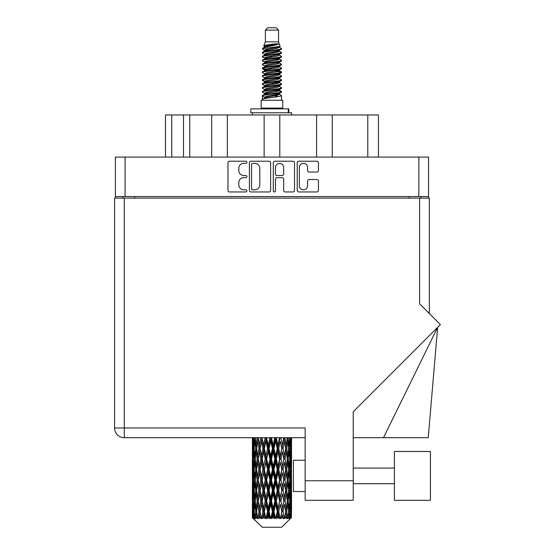 <?xml version="1.0" encoding="UTF-8"?>
<svg xmlns="http://www.w3.org/2000/svg" width="555" height="555" viewBox="0 0 555 555"><rect width="100%" height="100%" fill="white"/><g stroke="black" fill="none" stroke-linecap="round" stroke-linejoin="round"><path stroke-width="0.83" d="M299.36 185.689A4.114 4.114 0 0 0 303.474 189.803A4.114 4.114 0 0 0 307.581 185.689L307.581 181.041A1.54 1.54 0 0 1 309.121 179.501L316.884 179.501A1.54 1.54 0 0 1 318.417 181.041L318.417 190.414A1.54 1.54 0 0 1 316.884 191.954L298.743 191.954A1.54 1.54 0 0 1 297.209 190.414L297.209 162.747A1.54 1.54 0 0 1 298.743 161.214L316.884 161.214A1.54 1.54 0 0 1 318.417 162.747L318.417 170.51A1.54 1.54 0 0 1 316.884 172.05L309.121 172.05A1.54 1.54 0 0 1 307.581 170.51L307.581 167.478A4.114 4.114 0 0 0 303.474 163.364A4.114 4.114 0 0 0 299.36 167.478L299.36 185.689M274.385 191.954A1.075 1.075 0 0 0 275.46 190.878L275.46 179.196A1.54 1.54 0 0 1 277 177.655L282.148 177.655A1.54 1.54 0 0 1 283.681 179.196L283.681 190.414A1.54 1.54 0 0 0 285.221 191.954L292.984 191.954A1.54 1.54 0 0 0 294.518 190.414L294.518 162.747A1.54 1.54 0 0 0 292.984 161.214L274.843 161.214A1.54 1.54 0 0 0 273.31 162.747L273.31 190.878A1.075 1.075 0 0 0 274.385 191.954M270.618 190.414L270.618 162.747A1.54 1.54 0 0 0 269.085 161.214L250.943 161.214A1.54 1.54 0 0 0 249.41 162.747L249.41 190.414A1.54 1.54 0 0 0 250.943 191.954L269.085 191.954A1.54 1.54 0 0 0 270.618 190.414M428.55 196.546L115.378 196.546L115.378 157.086L428.55 157.086L428.55 198.114M243.721 163.364L245.837 163.364A1.075 1.075 0 0 0 246.913 162.289A1.075 1.075 0 0 0 245.837 161.214L229.506 161.214A1.54 1.54 0 0 0 227.966 162.747L227.966 190.414A1.54 1.54 0 0 0 229.506 191.954L245.837 191.954A1.075 1.075 0 0 0 246.913 190.878A1.075 1.075 0 0 0 245.837 189.803L243.721 189.803A4.919 4.919 0 0 1 238.803 184.884L238.803 182.574A4.919 4.919 0 0 1 243.721 177.655L245.837 177.655A1.075 1.075 0 0 0 246.913 176.58A1.075 1.075 0 0 0 245.837 175.505L243.721 175.505A4.919 4.919 0 0 1 238.803 170.586L238.803 168.283A4.919 4.919 0 0 1 243.721 163.364M316.593 157.086L316.593 114.968L279.796 114.968L279.796 157.086M211.677 157.086L211.677 114.968L189.754 114.968L189.754 157.086M264.131 157.086L264.131 114.968L227.335 114.968L227.335 157.086M115.378 196.546L115.378 198.114M122.898 198.114L122.898 196.546M421.03 196.546L421.03 198.114L421.03 196.546M165.487 157.086L165.487 114.968L189.754 114.968M367.792 157.086L367.792 114.968L332.251 114.968L332.251 157.086M367.792 114.968L378.441 114.968L378.441 157.086M227.335 114.968L211.677 114.968M279.796 114.968L264.131 114.968M332.251 114.968L316.593 114.968M252.636 163.364A1.075 1.075 0 0 0 251.561 164.44L251.561 188.721A1.075 1.075 0 0 0 252.636 189.803L254.863 189.803A4.919 4.919 0 0 0 259.782 184.884L259.782 168.283A4.919 4.919 0 0 0 254.863 163.364L252.636 163.364M283.681 167.554A4.114 4.114 0 0 0 279.574 163.441A4.114 4.114 0 0 0 275.46 167.554L275.46 173.972A1.54 1.54 0 0 0 277 175.505L282.148 175.505A1.54 1.54 0 0 0 283.681 173.972L283.681 167.554M430.423 500.319L430.423 451.465L394.411 451.465L394.411 500.319L430.423 500.319L394.411 500.319M293.415 491.55L305.16 491.55L293.415 491.55L293.415 460.234L305.16 460.234M419.622 198.114L419.622 303.807L440.399 324.585L353.23 411.754L353.23 500.319L305.16 500.319L305.16 427.974L124.306 427.974L124.306 198.114L429.327 198.114L429.327 313.513M305.16 437.687L124.306 437.687A9.706 9.706 0 0 1 114.601 427.974L114.601 198.114L124.306 198.114M305.16 500.319L353.23 500.319M383.505 437.687L437.631 327.353L428.238 437.687L353.23 437.687M114.601 427.974A9.706 9.706 0 0 0 124.306 437.687L124.306 427.974L114.601 427.974A9.706 9.706 0 0 0 124.306 437.687M265.387 30.102L278.541 30.102L276.189 27.75L267.739 27.75L265.387 30.102L265.387 41.84L263.722 45.864L265.096 46.821M278.541 30.102L278.541 41.84L265.387 41.84M282.766 100.247L261.162 100.247L261.162 108.079L282.766 108.079L282.766 100.247M263.743 108.079L263.743 108.863M280.185 108.079L280.185 108.863M278.776 43.907L266.705 46.336L262.681 48.382C262.564 47.036 276.175 45.579 278.776 43.907L274.683 43.907C268.641 44.594 264.985 45.246 263.722 45.864M262.681 48.382L262.654 49.298L265.096 50.741M278.541 41.84L280.039 46.12L277.223 47.314L266.705 49.27L264.534 50.248L264.839 50.602M280.206 45.864C281.017 47.002 262.078 48.042 262.411 49.027M281.246 48.382L281.517 49.027L280.788 49.027L281.246 48.382L279.089 46.96L279.394 47.314L277.223 48.292L264.839 50.873L262.411 52.447L262.654 53.218L264.839 54.522M277.229 90.368L281.517 91.596C282.106 92.9 261.821 94.204 262.411 95.509L262.411 96.001L264.534 97.222L264.534 98.027M278.832 89.882L279.394 90.375L277.223 91.353L266.705 93.309L262.411 95.509M281.517 91.596L281.274 92.359L277.223 94.288L266.705 96.244L264.534 97.222M281.517 92.088C282.106 93.393 261.821 94.697 262.411 96.001L262.411 100.247M281.517 95.509C282.106 96.813 261.821 98.124 262.411 99.428L266.705 97.222L277.223 95.266L279.394 94.288L279.089 93.934L281.517 95.509L281.517 100.247M280.788 49.027C277.472 50.165 261.828 51.31 262.411 52.447M262.411 52.94C261.821 51.636 282.106 50.332 281.517 49.027L277.223 51.227L266.705 53.183L264.534 54.161L264.534 55.139M277.229 50.248L281.517 52.447C282.106 53.752 261.821 55.063 262.411 56.367L262.654 57.13L265.096 58.566M279.089 50.873L279.394 51.227L277.223 52.205L266.705 54.161L262.411 56.367M281.517 52.447L281.274 53.218L279.089 54.522L266.705 57.096L264.534 58.081L264.839 58.435M281.517 52.94C282.106 54.244 261.821 55.549 262.411 56.853M279.089 54.785L281.517 56.367C282.106 57.671 261.821 58.976 262.411 60.28L262.654 61.043L265.096 62.479M279.394 54.161L279.394 55.139L277.223 56.117L266.705 58.081L262.411 60.28M281.517 56.367L281.274 57.13L279.089 58.435L266.705 61.015L264.534 61.993L264.839 62.347M281.517 56.853C282.106 58.157 261.821 59.461 262.411 60.766M279.394 58.081L279.394 59.059L281.517 60.28C282.106 61.584 261.821 62.888 262.411 64.193L262.654 64.956L264.839 66.26M279.394 59.059L277.223 60.037L266.705 61.993L262.411 64.193M281.517 60.28L281.274 61.043L279.089 62.347L266.705 64.928L264.534 65.906L264.534 66.884M281.517 60.766C282.106 62.07 261.821 63.381 262.411 64.685M278.832 62.479L281.517 64.193C282.106 65.497 261.821 66.801 262.411 68.105L262.654 68.876L265.096 70.312M279.089 62.618L279.394 62.972L277.223 63.95L266.705 65.906L262.411 68.105M281.517 64.193L281.274 64.956L279.089 66.26L266.705 68.841L264.534 69.819L264.839 70.18M281.517 64.685C282.106 65.99 261.821 67.294 262.411 68.598M279.089 66.531L281.517 68.105C282.106 69.41 261.821 70.721 262.411 72.025L262.654 72.788L265.096 74.224M279.394 65.906L279.394 66.884L277.223 67.863L266.705 69.819L262.411 72.025M281.517 68.105L281.274 68.876L279.089 70.18L266.705 72.76L264.534 73.739L264.839 74.093M281.517 68.598C282.106 69.902 261.821 71.206 262.411 72.511M278.832 70.312L281.517 72.025C282.106 73.329 261.821 74.634 262.411 75.938L262.654 76.701L264.839 78.005M279.089 70.443L279.394 70.797L277.223 71.775L266.705 73.739L262.411 75.938M281.517 72.025L281.274 72.788L279.089 74.093L266.705 76.673L264.534 77.651L264.534 78.63M281.517 72.511C282.106 73.815 261.821 75.119 262.411 76.43M279.089 74.356L281.517 75.938C282.106 77.242 261.821 78.546 262.411 79.851L262.654 80.614L266.698 81.564M279.394 73.739L279.394 74.717L277.223 75.695L266.705 77.651L262.411 79.851M281.517 75.938L281.274 76.701L279.089 78.005L266.705 80.586L264.534 81.564L265.096 82.057M281.517 76.43C282.106 77.735 261.821 79.039 262.411 80.343M278.832 78.137L281.517 79.851C282.106 81.155 261.821 82.459 262.411 83.763L262.654 84.533L264.839 85.838M279.089 78.276L279.394 78.63L277.223 79.608L266.705 81.564L262.411 83.763M281.517 79.851L281.274 80.614L279.089 81.918L266.705 84.499L264.534 85.477L264.534 86.455M281.517 80.343C282.106 81.647 261.821 82.952 262.411 84.256M277.229 81.564L281.517 83.763C282.106 85.075 261.821 86.379 262.411 87.683L262.654 88.446L264.839 89.75M279.089 82.189L279.394 82.542L277.223 83.521L266.705 85.477L262.411 87.683M281.517 83.763L281.274 84.533L279.089 85.838L266.705 88.418L264.534 89.397L264.534 90.375M281.517 84.256C282.106 85.56 261.821 86.864 262.411 88.169M279.089 86.101L281.517 87.683C282.106 88.987 261.821 90.292 262.411 91.596L262.654 92.359L265.096 93.795M279.394 85.477L279.394 86.455L277.223 87.433L266.705 89.397L262.411 91.596M281.517 87.683L281.274 88.446L279.089 89.75L266.705 92.331L264.534 93.309L264.839 93.663M281.517 88.169C282.106 89.473 261.821 90.784 262.411 92.088M265.574 49.575L268.044 49.964M264.784 49.922L266.698 50.248M275.884 51.511L278.353 51.899M265.574 57.408L268.044 57.796M277.229 59.052L279.144 59.378M264.784 57.755L266.698 58.081M275.884 59.336L278.353 59.725M265.574 61.321L268.044 61.709M277.229 62.972L279.144 63.291M264.784 61.667L266.698 61.993M262.605 68.355L268.044 69.541M277.229 70.797L279.144 71.123M264.784 69.5L266.698 69.826M275.884 71.082L281.323 72.268M277.229 78.63L279.144 78.949M265.574 80.891L268.044 81.28M277.229 82.542L279.144 82.868M275.884 82.827L278.353 83.215M275.884 90.652L278.353 91.041M265.574 92.636L268.044 93.025M273.865 93.795L279.144 94.607M264.784 92.983L266.698 93.309M275.884 94.572L278.353 94.96M291.479 514.561L291.354 517.857L291.098 511.509L291.382 504.301L291.41 517.857M291.535 493.811L291.535 508.241L291.521 490.537L291.382 497.738L291.098 490.537L291.382 483.315L291.521 490.537M291.521 469.551L291.382 476.766L291.098 469.551L291.382 462.329L291.535 487.255L291.465 480.033L290.605 480.033M291.535 451.839L291.535 466.269L291.521 448.565L291.382 455.787L291.098 448.565L291.382 441.357L291.521 448.565L291.472 437.687M291.535 437.687L291.535 445.29M252.809 437.687L252.546 445.29L252.407 438.075L252.449 456.009M281.649 527.25L291.091 517.857L281.649 527.25L262.279 527.25L252.47 517.857L252.546 514.783L252.643 517.857L262.279 527.25M258.907 469.551L257.693 476.766L256.59 469.551L257.693 462.329L258.907 469.551L259.99 469.551L259.49 472.832L260.836 480.033L259.49 487.255L258.235 480.033L259.99 469.551L258.235 459.061L259.49 451.839L260.836 459.061L259.49 466.269L258.679 461.684M258.907 490.537L257.693 497.738L256.59 490.537L257.693 483.315L258.907 490.537L259.99 490.537L258.679 498.397L259.49 493.811L260.836 501.019L259.49 508.241L258.235 501.019L259.99 490.537L258.679 482.656M252.407 438.075L252.407 437.687M252.83 438.075L253.767 438.075M252.761 446.144L252.546 445.29M252.463 448.565L253.323 448.565M252.407 459.061L252.546 451.839L252.83 459.061L252.546 466.269L252.407 459.061L252.407 480.033L252.546 472.832L252.83 480.033L252.546 487.255L252.407 480.033M252.657 448.565L253.004 441.357L253.496 448.565L253.004 455.787L252.657 448.565M254.412 437.687L253.767 445.29L253.24 437.687M254.454 438.075L255.501 438.075M254.197 447.177L253.767 445.29M253.344 439.955L253.004 441.357M253.496 448.565L254.495 448.565M253.344 457.188L253.004 455.787M252.761 450.979L252.546 451.839M252.83 459.061L253.767 459.061M252.463 469.551L253.323 469.551M252.761 467.13L252.546 466.269M252.657 469.551L253.004 462.329L253.496 469.551L253.004 476.766L252.657 469.551M253.212 459.061L253.767 451.839L254.454 459.061L253.767 466.269L253.212 459.061M254.065 448.565L254.814 441.357L255.689 448.565L254.814 455.787L254.065 448.565M257.125 437.687L256.132 445.29L255.245 437.687M257.18 438.075L258.269 438.075L257.693 441.357L258.907 448.565L257.693 455.787L256.59 448.565L257.693 441.357M255.689 448.565L256.764 448.565L256.132 445.29M255.307 439.019L254.814 441.357M255.307 458.125L254.814 455.787M254.197 449.945L253.767 451.839M254.454 459.061L255.501 459.061M254.197 468.163L253.767 466.269M253.344 460.934L253.004 462.329M253.496 469.551L254.495 469.551M252.761 471.972L252.546 472.832M252.83 480.033L253.767 480.033M253.344 478.167L253.004 476.766M252.449 483.086L252.407 501.019L252.546 493.811L252.83 501.019L252.546 508.241L252.407 501.019M252.463 490.537L253.323 490.537M252.761 488.116L252.546 487.255M253.212 480.033L253.767 472.832L254.454 480.033L253.767 487.255L253.212 480.033M254.065 469.551L254.814 462.329L255.689 469.551L254.814 476.766L254.065 469.551M255.196 459.061L256.132 451.839L257.18 459.061L256.132 466.269L255.196 459.061M260.76 437.687L259.49 445.29L258.297 437.687M260.836 438.075L261.898 438.075L261.821 437.687M265.103 437.687L263.632 445.29L261.849 437.687M258.907 448.565L259.99 448.565L258.679 440.705M260.087 448.565L261.474 441.357L262.945 448.565L261.474 455.787L259.49 445.29M257.18 459.061L258.269 459.061L257.693 455.787M256.764 448.565L256.132 451.839M255.689 469.551L256.764 469.551L256.132 466.269M255.307 459.998L254.814 462.329M255.307 479.097L254.814 476.766M254.197 470.938L253.767 472.832M254.454 480.033L255.501 480.033M252.657 490.537L253.004 483.315L253.496 490.537L253.004 497.738L252.657 490.537M253.344 481.906L253.004 483.315M253.496 490.537L254.495 490.537M254.197 489.149L253.767 487.255M252.761 492.951L252.546 493.811M252.83 501.019L253.767 501.019M253.344 499.146L253.004 497.738M252.449 504.079L252.47 517.857M252.463 511.509L253.323 511.509M252.761 509.101L252.546 508.241M254.065 490.537L254.814 483.315L255.689 490.537L254.814 497.738L254.065 490.537M255.196 480.033L256.132 472.832L257.18 480.033L256.132 487.255L255.196 480.033M262.133 438.075L262.21 437.687M265.193 438.075L266.157 438.075L266.074 437.687M269.876 437.687L268.294 445.29L266.65 438.075L266.129 437.687M262.945 448.565L263.965 448.565L261.898 438.075L261.474 441.357M264.333 448.565L265.914 441.357L267.545 448.565L265.914 455.787L264.333 448.565L263.965 448.565L263.632 445.29M260.836 459.061L261.898 459.061L259.99 448.565L259.49 451.839M262.133 459.061L263.632 451.839L265.193 459.061L263.632 466.269L261.474 455.787M260.087 469.551L259.49 466.269L259.99 469.551L261.898 459.061L261.474 462.329L262.945 469.551L261.474 476.766L260.087 469.551L261.474 462.329M258.269 459.061L257.693 462.329M257.18 480.033L258.269 480.033L257.693 476.766M256.764 469.551L256.132 472.832M255.689 490.537L256.764 490.537L256.132 487.255M255.307 480.977L254.814 483.315M253.212 501.019L253.767 493.811L254.454 501.019L253.767 508.241L253.212 501.019M254.197 491.924L253.767 493.811M254.454 501.019L255.501 501.019M255.307 500.083L254.814 497.738M252.657 511.509L253.004 504.301L253.496 511.509L253.059 517.857L252.657 511.509M253.344 502.892L253.004 504.301M253.496 511.509L254.495 511.509M254.197 510.128L253.767 508.241M290.674 517.857L291.354 517.857M252.761 513.93L252.546 514.783M252.65 517.857L253.593 518.641L252.955 517.857M255.196 501.019L256.132 493.811L257.18 501.019L256.132 508.241L255.196 501.019M266.65 438.075L266.74 437.687M253.059 517.857L253.968 518.641L253.51 517.857L253.767 514.783L254.044 517.857L255.147 518.641L254.065 511.509L254.814 504.301L255.689 511.509L254.911 517.857L255.876 518.641L256.132 514.783L256.563 517.857L257.763 518.641L256.59 511.509L257.693 504.301L258.907 511.509L257.839 517.857L258.796 518.641L259.49 514.783L260.052 517.857L261.266 518.641L260.087 511.509L261.474 504.301L262.945 511.509L261.648 517.857L262.543 518.641L263.632 514.783L264.284 517.857L265.443 518.641L265.72 517.857L264.333 511.509L265.914 504.301L267.545 511.509L266.109 517.857L266.886 518.641L267.593 517.857L268.294 514.783L269.008 517.857L270.028 518.641L270.528 517.857L269.05 511.509L270.736 504.301L272.429 511.509L270.937 517.857L271.541 518.641L272.477 517.857L273.192 514.783L273.906 517.857L274.739 518.641L275.433 517.857L273.955 511.509L275.634 504.301L277.278 511.509L275.835 517.857L276.224 518.641L277.327 517.857L278.013 514.783L278.693 517.857L279.276 518.641L280.115 517.857L278.735 511.509L280.296 504.301L281.794 511.509L280.643 518.641L281.836 517.857L282.453 514.783L283.348 518.641L284.285 517.857L283.092 511.509L284.438 504.301L285.693 511.509L284.514 518.641L285.728 517.857L286.234 514.783L286.706 518.641L287.677 517.857L286.748 511.509L287.802 504.301L288.732 511.509L287.601 518.641L288.76 517.857L289.113 514.783L289.141 518.641L290.085 517.857L289.474 511.509L290.161 504.301L290.716 511.509L290.237 517.857L289.696 518.641L290.73 517.857L290.924 514.783L291.091 517.857L290.73 517.857M289.453 517.857L288.76 517.857M286.713 517.857L285.728 517.857M283.05 517.857L281.836 517.857M280.483 517.857L280.115 517.857M278.693 517.857L277.327 517.857M275.835 517.857L275.433 517.857M273.906 517.857L272.477 517.857M270.937 517.857L270.528 517.857M269.008 517.857L267.593 517.857M266.109 517.857L265.72 517.857M264.284 517.857L262.987 517.857M261.648 517.857L261.301 517.857M260.052 517.857L258.942 517.857M256.563 517.857L255.716 517.857M254.044 517.857L253.51 517.857M269.973 438.075L270.784 438.075L270.694 437.687M274.78 437.687L273.192 445.29L271.499 438.075L270.778 437.687M267.545 448.565L268.44 448.565L266.157 438.075L265.914 441.357M269.05 448.565L270.736 441.357L272.429 448.565L270.736 455.787L269.05 448.565L268.44 448.565L268.294 445.29M265.193 459.061L266.157 459.061L263.965 448.565L263.632 451.839M266.65 459.061L268.294 451.839L269.973 459.061L268.294 466.269L266.65 459.061L266.157 459.061L265.914 455.787M262.945 469.551L263.965 469.551L261.898 459.061L266.24 437.687M264.333 469.551L265.914 462.329L267.545 469.551L265.914 476.766L264.333 469.551L263.965 469.551L263.632 466.269M260.836 480.033L261.898 480.033L259.99 469.551L258.679 477.418M262.133 480.033L263.632 472.832L265.193 480.033L263.632 487.255L261.474 476.766M260.087 490.537L261.474 483.315L262.945 490.537L261.474 497.738L259.49 487.255M258.269 480.033L257.693 483.315M257.18 501.019L258.269 501.019L257.693 497.738M256.764 490.537L256.132 493.811M255.307 501.963L254.814 504.301M255.689 511.509L256.764 511.509L256.132 508.241M254.197 512.896L253.767 514.783M271.499 438.075L271.596 437.687M274.878 438.075L275.488 438.075L275.398 437.687M279.512 437.687L278.013 445.29L276.383 438.075L275.488 438.075L275.502 437.687M272.429 448.565L273.143 448.565L270.784 438.075L270.736 441.357M273.955 448.565L275.634 441.357L277.278 448.565L275.634 455.787L273.955 448.565L273.143 448.565L273.192 445.29M269.973 459.061L270.784 459.061L268.44 448.565L268.294 451.839M271.499 459.061L273.192 451.839L274.878 459.061L273.192 466.269L271.499 459.061L270.784 459.061L270.736 455.787M267.545 469.551L268.44 469.551L266.157 459.061L265.914 462.329M269.05 469.551L270.736 462.329L272.429 469.551L270.736 476.766L269.05 469.551L268.44 469.551L268.294 466.269M265.193 480.033L266.157 480.033L263.965 469.551L263.632 472.832M266.65 480.033L268.294 472.832L269.973 480.033L268.294 487.255L266.65 480.033L266.157 480.033L265.914 476.766M262.945 490.537L263.965 490.537L261.898 480.033L261.474 483.315M264.333 490.537L265.914 483.315L267.545 490.537L265.914 497.738L264.333 490.537L263.965 490.537L263.632 487.255M260.836 501.019L261.898 501.019L259.99 490.537L270.875 437.687M262.133 501.019L263.632 493.811L265.193 501.019L263.632 508.241L261.474 497.738M258.907 511.509L259.99 511.509L258.679 503.649M260.087 511.509L259.49 508.241M258.269 501.019L257.693 504.301M256.764 511.509L256.132 514.783M276.383 438.075L276.473 437.687M279.595 438.075L279.887 437.687M283.765 437.687L282.453 445.29L280.983 438.075L279.963 438.075L280.004 437.687M277.278 448.565L277.771 448.565L275.488 438.075L275.634 441.357M278.735 448.565L280.296 441.357L281.794 448.565L280.296 455.787L278.735 448.565L277.771 448.565L278.013 445.29M274.878 459.061L275.488 459.061L273.143 448.565L273.192 451.839M276.383 459.061L278.013 451.839L279.595 459.061L278.013 466.269L276.383 459.061L275.488 459.061L275.634 455.787M272.429 469.551L273.143 469.551L270.784 459.061L270.736 462.329M273.955 469.551L275.634 462.329L277.278 469.551L275.634 476.766L273.955 469.551L273.143 469.551L273.192 466.269M269.973 480.033L270.784 480.033L268.44 469.551L268.294 472.832M271.499 480.033L273.192 472.832L274.878 480.033L273.192 487.255L271.499 480.033L270.784 480.033L270.736 476.766M267.545 490.537L268.44 490.537L266.157 480.033L265.914 483.315M269.05 490.537L270.736 483.315L272.429 490.537L270.736 497.738L269.05 490.537L268.44 490.537L268.294 487.255M265.193 501.019L266.157 501.019L263.965 490.537L263.632 493.811M266.65 501.019L268.294 493.811L269.973 501.019L268.294 508.241L266.65 501.019L266.157 501.019L265.914 497.738M262.945 511.509L263.965 511.509L261.898 501.019L261.474 504.301M264.333 511.509L263.965 511.509L263.632 508.241M261.266 518.641L259.99 511.509L259.49 514.783M280.983 438.075L281.066 437.687M283.841 438.075L283.876 437.687M287.275 437.687L286.234 445.29L285.02 438.075L283.938 438.075L284 437.687M281.794 448.565L280.296 441.357M283.092 448.565L284.438 441.357L285.693 448.565L284.438 455.787L283.092 448.565L282.03 448.565L282.453 445.29M279.595 459.061L279.963 459.061L277.771 448.565L278.013 451.839M280.983 459.061L282.453 451.839L283.841 459.061L282.453 466.269L280.983 459.061L279.963 459.061L280.296 455.787M277.278 469.551L277.771 469.551L275.488 459.061L275.634 462.329M278.735 469.551L280.296 462.329L281.794 469.551L280.296 476.766L278.735 469.551L277.771 469.551L278.013 466.269M274.878 480.033L275.488 480.033L273.143 469.551L273.192 472.832M276.383 480.033L278.013 472.832L279.595 480.033L278.013 487.255L276.383 480.033L275.488 480.033L275.634 476.766M272.429 490.537L273.143 490.537L270.784 480.033L270.736 483.315M273.955 490.537L275.634 483.315L277.278 490.537L275.634 497.738L273.955 490.537L273.143 490.537L273.192 487.255M269.973 501.019L270.784 501.019L268.44 490.537L268.294 493.811M271.499 501.019L273.192 493.811L274.878 501.019L273.192 508.241L271.499 501.019L270.784 501.019L270.736 497.738M267.545 511.509L268.44 511.509L266.157 501.019L265.914 504.301M269.05 511.509L268.44 511.509L268.294 508.241M265.443 518.641L263.965 511.509L263.632 514.783M285.02 438.075L285.09 437.687M285.249 445.942L283.938 438.075L285.249 445.942M286.748 448.565L287.802 441.357L288.732 448.565L287.802 455.787L286.748 448.565L285.659 448.565L286.234 445.29M283.841 459.061L282.453 451.839M285.02 459.061L286.234 451.839L287.337 459.061L286.234 466.269L285.02 459.061L283.938 459.061L284.438 455.787M281.794 469.551L280.296 462.329M283.092 469.551L284.438 462.329L285.693 469.551L284.438 476.766L283.092 469.551L282.03 469.551L282.453 466.269M279.595 480.033L279.963 480.033L277.771 469.551L278.013 472.832M280.983 480.033L282.453 472.832L283.841 480.033L282.453 487.255L280.983 480.033L279.963 480.033L280.296 476.766M277.278 490.537L277.771 490.537L275.488 480.033L275.634 483.315M278.735 490.537L280.296 483.315L281.794 490.537L280.296 497.738L278.735 490.537L277.771 490.537L278.013 487.255M274.878 501.019L275.488 501.019L273.143 490.537L273.192 493.811M276.383 501.019L278.013 493.811L279.595 501.019L278.013 508.241L276.383 501.019L275.488 501.019L275.634 497.738M272.429 511.509L273.143 511.509L270.784 501.019L270.736 504.301M273.955 511.509L273.143 511.509L273.192 508.241M270.028 518.641L268.44 511.509L268.294 514.783M289.828 437.687L289.113 445.29L288.288 437.687M288.239 438.075L287.164 438.075L287.802 441.357M288.621 447.621L289.113 445.29M288.239 459.061L289.113 451.839L289.863 459.061L289.113 466.269L288.239 459.061L287.164 459.061L287.802 455.787M285.659 448.565L286.234 451.839M285.249 466.921L284.438 462.329M286.748 469.551L287.802 462.329L288.732 469.551L287.802 476.766L286.748 469.551L285.659 469.551L286.234 466.269M283.841 480.033L282.453 472.832M285.02 480.033L286.234 472.832L287.337 480.033L286.234 487.255L285.02 480.033L283.938 480.033L284.438 476.766M281.794 490.537L280.296 483.315M283.092 490.537L284.438 483.315L285.693 490.537L284.438 497.738L283.092 490.537L282.03 490.537L282.453 487.255M279.595 501.019L279.963 501.019L277.771 490.537L278.013 493.811M280.983 501.019L282.453 493.811L283.841 501.019L282.453 508.241L280.983 501.019L279.963 501.019L280.296 497.738M277.278 511.509L277.771 511.509L275.488 501.019L275.634 504.301M278.735 511.509L277.771 511.509L278.013 508.241M274.739 518.641L273.143 511.509L273.192 514.783M289.474 448.565L290.161 441.357L290.716 448.565L290.161 455.787L289.474 448.565L288.427 448.565M291.257 437.687L290.924 445.29L290.459 437.687M290.431 438.075L289.433 438.075M290.584 446.692L290.924 445.29M289.731 439.463L290.161 441.357M289.731 457.674L290.161 455.787M288.621 449.501L289.113 451.839M288.621 468.607L289.113 466.269M287.164 459.061L287.802 462.329M288.239 480.033L289.113 472.832L289.863 480.033L289.113 487.255L288.239 480.033L287.164 480.033L287.802 476.766M285.659 469.551L286.234 472.832M285.249 487.914L284.438 483.315M286.748 490.537L287.802 483.315L288.732 490.537L287.802 497.738L286.748 490.537L285.659 490.537L286.234 487.255M283.841 501.019L282.453 493.811M285.02 501.019L286.234 493.811L287.337 501.019L286.234 508.241L285.02 501.019L283.938 501.019L284.438 497.738M281.794 511.509L280.296 504.301M283.092 511.509L282.03 511.509L282.453 508.241M279.276 518.641L277.771 511.509L278.013 514.783M289.474 469.551L290.161 462.329L290.716 469.551L290.161 476.766L289.474 469.551L288.427 469.551M290.431 459.061L290.924 451.839L290.924 466.269L290.431 459.061L289.433 459.061M291.465 438.075L290.605 438.075M291.167 440.497L291.382 441.357M291.098 448.565L290.161 448.565M291.167 456.647L291.382 455.787M290.584 450.438L290.924 451.839M290.584 467.671L290.924 466.269M289.731 460.449L290.161 462.329M289.731 478.653L290.161 476.766M288.621 470.487L289.113 472.832M288.621 489.6L289.113 487.255M287.164 480.033L287.802 483.315M288.239 501.019L289.113 493.811L289.863 501.019L289.113 508.241L288.239 501.019L287.164 501.019L287.802 497.738M285.659 490.537L286.234 493.811M285.249 508.893L284.438 504.301M286.748 511.509L285.659 511.509L286.234 508.241M283.348 518.641L282.453 514.783M289.474 490.537L290.161 483.315L290.716 490.537L290.161 497.738L289.474 490.537L288.427 490.537M290.431 480.033L290.924 472.832L290.924 487.255L290.431 480.033L289.433 480.033M291.465 459.061L290.605 459.061M291.167 461.476L291.382 462.329M291.098 469.551L290.161 469.551M291.167 477.626L291.382 476.766M290.584 471.424L290.924 472.832M290.584 488.664L290.924 487.255M289.731 481.421L290.161 483.315M289.731 499.632L290.161 497.738M288.621 491.473L289.113 493.811M288.621 510.572L289.113 508.241M287.164 501.019L287.802 504.301M285.659 511.509L286.234 514.783M290.431 501.019L290.924 493.811L290.924 508.241L290.431 501.019L289.433 501.019M291.167 482.455L291.382 483.315M291.098 490.537L290.161 490.537M291.167 498.598L291.382 497.738M290.584 492.41L290.924 493.811M290.584 509.643L290.924 508.241M289.731 502.407L290.161 504.301M289.474 511.509L288.427 511.509M288.621 512.445L289.113 514.783M291.465 501.019L290.605 501.019M291.521 511.509L291.535 508.241M291.167 503.44L291.382 504.301M291.098 511.509L290.161 511.509M290.584 513.382L290.924 514.783M274.683 43.907L266.705 45.357L264.534 46.336L264.839 46.689M279.144 81.245L279.089 81.918M271.964 95.266L278.353 96.549M269.12 56.61L271.964 57.096M264.839 93.934L264.534 94.288L264.534 93.309M271.964 52.205L274.808 52.697M279.144 69.5L279.394 70.797M271.964 83.521L274.808 84.013M269.12 68.355L271.964 68.841M264.839 82.189L264.534 82.542L264.534 81.564M277.229 93.309L279.089 93.934M284.514 518.641L285.249 514.131M280.643 518.641L285.249 493.159M276.224 518.641L285.249 472.173M271.541 518.641L279.963 480.033L285.249 451.187M266.886 518.641L277.771 469.551L284.007 437.687M262.543 518.641L280.046 437.687M258.796 518.641L263.965 490.537L275.571 437.687M258.679 456.439L261.974 437.687M250.825 112.776L250.825 108.863L288.794 108.863L288.794 112.776L250.825 112.776M291.535 114.968L291.535 112.776L288.794 112.776M252.393 112.776L252.393 114.968M125.09 157.086L125.09 196.546M418.838 196.546L418.838 157.086M409.285 198.114L409.285 196.546M134.643 196.546L134.643 198.114M171.752 114.968L171.752 157.086M183.497 157.086L183.497 114.968M305.16 480.748L353.23 480.748M288.253 112.776L288.253 108.863M394.411 483.717L353.23 483.717L394.411 483.717M394.411 468.059L353.23 468.059M252.393 441.357L252.393 455.787M252.393 462.329L252.393 476.766M252.393 483.315L252.393 497.738M252.393 504.301L252.393 517.857M264.534 46.336L264.534 47.314M279.394 50.248L279.394 51.227M264.534 61.993L264.534 62.972M264.534 69.819L264.534 70.797M279.394 81.564L279.394 82.542M279.394 89.397L279.394 90.375M279.089 90.014L281.274 91.318M262.654 80.614L264.839 81.918M279.394 46.336L279.394 47.314M264.534 50.248L264.534 51.227M264.534 58.081L264.534 59.059M279.394 61.993L279.394 62.972M264.534 73.739L264.534 74.717M279.394 77.651L279.394 78.63M279.394 93.309L279.394 94.288"/></g></svg>
